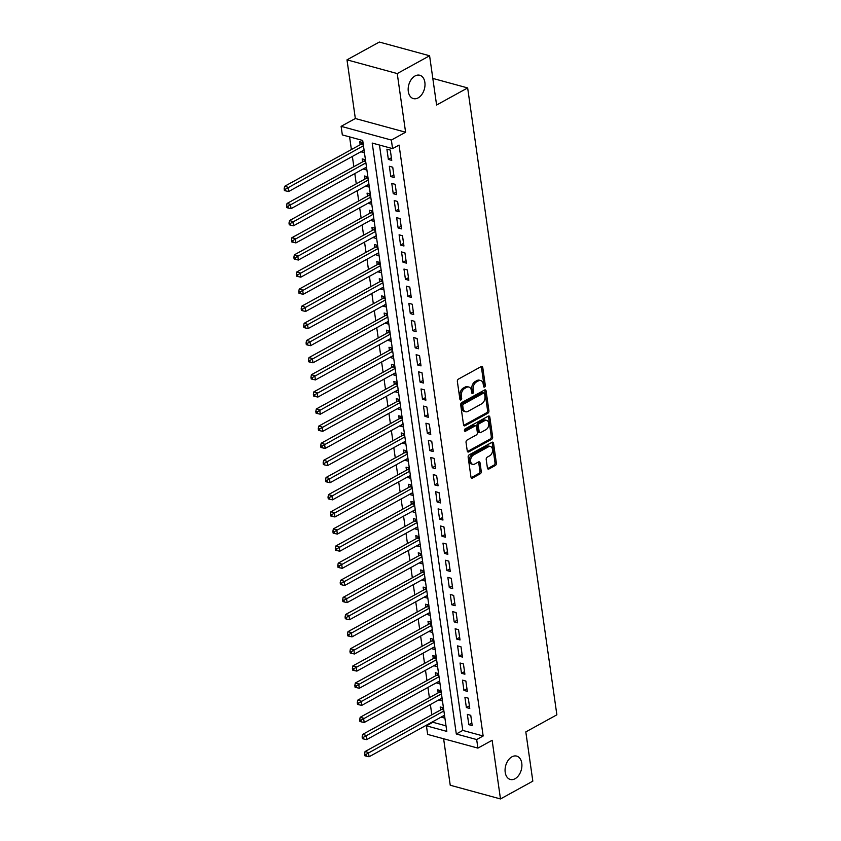 <?xml version="1.0" encoding="UTF-8"?>
<svg xmlns="http://www.w3.org/2000/svg" width="841" height="841" viewBox="0 0 841 841"><rect width="100%" height="100%" fill="white"/><g stroke="black" fill="none" stroke-linecap="round" stroke-linejoin="round"><path stroke-width="1.26" d="M484.595 387.049A1.304 0.873 105.3 0 0 485.31 385.378L482.766 367.517A1.861 1.24 105.3 0 0 481.988 366.424A1.861 1.24 105.3 0 0 481.262 366.539L458.398 379.112A1.861 1.24 105.3 0 0 457.367 381.499L459.911 399.359A1.304 0.873 105.3 0 0 461.688 398.382L461.362 396.069A5.94 3.963 105.3 0 1 464.663 388.447L466.566 387.407A5.94 3.963 105.3 0 1 468.9 387.049A5.94 3.963 105.3 0 1 471.391 390.55L471.727 392.863A1.304 0.873 105.3 0 0 473.504 391.885L473.168 389.572A5.94 3.963 105.3 0 1 476.469 381.951L478.371 380.899A5.94 3.963 105.3 0 1 480.705 380.553A5.94 3.963 105.3 0 1 483.207 384.053L483.533 386.355A1.304 0.873 105.3 0 0 484.595 387.049M483.543 386.418A1.304 0.873 105.3 0 0 483.953 385.01L481.409 367.149A1.861 1.24 105.3 0 0 481.22 366.56M459.922 399.412A1.304 0.873 105.3 0 0 460.332 398.003L460.006 395.701L461.362 396.069M471.738 392.915A1.304 0.873 105.3 0 0 472.148 391.507L471.812 389.194L473.168 389.572M511.927 756.826A12.11 8.084 105.3 0 0 505.105 769.052A12.11 8.084 105.3 0 0 510.298 779.46A12.11 8.084 105.3 0 0 515.049 778.745A12.11 8.084 105.3 0 0 521.872 766.519A12.11 8.084 105.3 0 0 516.679 756.101A12.11 8.084 105.3 0 0 511.927 756.826M415.023 75.974A12.11 8.084 105.3 0 0 408.2 88.2A12.11 8.084 105.3 0 0 413.404 98.607A12.11 8.084 105.3 0 0 418.145 97.892A12.11 8.084 105.3 0 0 424.968 85.666A12.11 8.084 105.3 0 0 419.775 75.248A12.11 8.084 105.3 0 0 415.023 75.974M487.423 468.027A1.861 1.24 105.3 0 0 488.2 469.12A1.861 1.24 105.3 0 0 488.926 469.005L495.338 465.483A1.861 1.24 105.3 0 0 496.369 463.097L493.551 443.26A1.861 1.24 105.3 0 0 492.763 442.166A1.861 1.24 105.3 0 0 492.038 442.271L469.183 454.855A1.861 1.24 105.3 0 0 468.153 457.231L470.971 477.078A1.861 1.24 105.3 0 0 471.759 478.161A1.861 1.24 105.3 0 0 472.484 478.056L480.232 473.798A1.861 1.24 105.3 0 0 481.262 471.412L480.053 462.918A1.861 1.24 105.3 0 0 479.275 461.835A1.861 1.24 105.3 0 0 478.54 461.94L474.702 464.053A4.962 3.322 105.3 0 1 472.758 464.348A4.962 3.322 105.3 0 1 470.624 460.08A4.962 3.322 105.3 0 1 473.42 455.055L488.474 446.781A4.962 3.322 105.3 0 1 490.419 446.487A4.962 3.322 105.3 0 1 492.553 450.755A4.962 3.322 105.3 0 1 489.746 455.769L487.244 457.157A1.861 1.24 105.3 0 0 486.214 459.533L487.423 468.027M476.679 739.554L477.898 748.112L427.649 734.403L426.429 725.836L446.802 731.397L362.702 140.468L342.329 134.907L341.11 126.339L391.359 140.058L392.579 148.626L372.206 143.065L456.306 733.993L476.679 739.554L483.155 735.991L399.055 145.062L392.579 148.626M429.593 55.769L397.246 73.566L346.986 59.848L379.333 42.05L429.593 55.769L436.595 105.009L467.649 87.927L556.868 714.818L525.814 731.912L532.826 781.152L500.479 798.95L492.132 740.29L477.898 748.112M346.986 59.848L355.344 118.518L405.593 132.226L397.246 73.566M405.593 132.226L391.359 140.058M487.896 413.194A1.861 1.24 105.3 0 0 488.926 410.807L486.109 390.97A1.861 1.24 105.3 0 0 485.331 389.877A1.861 1.24 105.3 0 0 484.595 389.993L461.741 402.566A1.861 1.24 105.3 0 0 460.71 404.952L463.528 424.789A1.861 1.24 105.3 0 0 464.316 425.882A1.861 1.24 105.3 0 0 465.041 425.767L487.896 413.194L486.54 412.815A1.861 1.24 105.3 0 0 487.57 410.44L484.752 390.602A1.861 1.24 105.3 0 0 484.563 390.014M489.83 417.115L492.647 436.952A1.861 1.24 105.3 0 1 491.617 439.338L468.763 451.911A1.861 1.24 105.3 0 1 468.038 452.027A1.861 1.24 105.3 0 1 467.249 450.934L466.04 442.44A1.861 1.24 105.3 0 1 467.07 440.064L476.342 434.955A1.861 1.24 105.3 0 0 477.373 432.579L476.574 426.944A1.861 1.24 105.3 0 0 475.796 425.851A1.861 1.24 105.3 0 0 475.07 425.966L465.409 431.275A1.304 0.873 105.3 0 1 465.084 428.921L488.316 416.137A1.861 1.24 105.3 0 1 489.052 416.022A1.861 1.24 105.3 0 1 489.83 417.115L488.474 416.747L491.291 436.584L492.647 436.952M443.617 738.755L450.229 785.231L500.479 798.95M441.588 716.847L444.563 715.649M443.459 707.87L440.19 706.976L440.61 709.972M439.149 699.723L442.124 698.524M441.02 690.745L437.751 689.851L438.172 692.847M436.71 682.598L439.685 681.399M438.582 673.62L435.312 672.726L435.733 675.722M434.282 665.462L437.246 664.264M436.143 656.485L432.873 655.591L433.294 658.587M431.843 648.337L434.808 647.139M433.704 639.36L430.434 638.466L430.865 641.462M429.404 631.213L432.369 630.014M431.265 622.235L427.995 621.341L428.426 624.337M426.965 614.077L429.94 612.879M428.826 605.1L425.557 604.206L425.988 607.202M424.526 596.952L427.501 595.754M426.387 587.975L423.118 587.081L423.549 590.077M422.087 579.827L425.062 578.629M423.948 570.85L420.679 569.956L421.11 572.952M419.648 562.692L422.624 561.494M421.52 553.714L418.25 552.821L418.671 555.817M417.21 545.567L420.185 544.369M419.081 536.59L415.811 535.696L416.232 538.692M414.771 528.442L417.746 527.244M416.642 519.465L413.373 518.571L413.793 521.567M412.342 511.307L415.307 510.109M414.203 502.329L410.934 501.436L411.354 504.432M409.903 494.182L412.868 492.984M411.764 485.204L408.495 484.311L408.926 487.307M407.465 477.057L410.429 475.859M409.325 468.08L406.056 467.186L406.487 470.182M405.026 459.922L408.001 458.723M406.886 450.944L403.617 450.051L404.048 453.047M402.587 442.797L405.562 441.599M404.447 433.819L401.178 432.926L401.609 435.922M400.148 425.672L403.123 424.474M402.009 416.694L398.739 415.801L399.17 418.797M397.709 408.537L400.684 407.338M399.58 399.559L396.311 398.666L396.731 401.662M395.27 391.412L398.245 390.213M397.141 382.434L393.872 381.541L394.292 384.537M392.831 374.287L395.806 373.089M394.702 365.309L391.433 364.416L391.853 367.412M390.403 357.152L393.367 355.953M392.263 348.174L388.994 347.28L389.415 350.276M387.964 340.027L390.928 338.828M389.825 331.049L386.555 330.156L386.986 333.152M385.525 322.902L388.489 321.704M387.386 313.924L384.116 313.031L384.547 316.027M383.086 305.767L386.061 304.568M384.947 296.789L381.677 295.895L382.108 298.891M380.647 288.642L383.622 287.443M382.508 279.664L379.238 278.77L379.669 281.767M378.208 271.517L381.183 270.318M380.069 262.539L376.8 261.646L377.231 264.642M375.769 254.381L378.744 253.183M377.641 245.404L374.371 244.51L374.792 247.506M373.33 237.257L376.305 236.058M375.202 228.279L371.932 227.385L372.353 230.381M370.892 220.132L373.867 218.933M372.763 211.154L369.493 210.261L369.914 213.257M368.463 202.996L371.428 201.798M370.324 194.019L367.054 193.125L367.475 196.121M366.024 185.872L368.989 184.673M367.885 176.894L364.616 176L365.047 178.996M363.585 168.747L366.55 167.548M365.446 159.769L362.177 158.875L362.608 161.871M391.759 160.358L390.298 150.087L386.902 149.162L388.363 159.433L391.759 160.358M394.198 177.493L392.736 167.212L389.341 166.287L390.802 176.568L394.198 177.493M396.637 194.618L395.175 184.337L391.78 183.412L393.241 193.693L396.637 194.618M399.076 211.743L397.614 201.472L394.219 200.547L395.68 210.818L399.076 211.743M401.514 228.878L400.053 218.597L396.658 217.672L398.119 227.953L401.514 228.878M403.953 246.003L402.492 235.722L399.097 234.797L400.558 245.078L403.953 246.003M406.392 263.128L404.931 252.857L401.535 251.932L402.997 262.203L406.392 263.128M408.831 280.263L407.37 269.982L403.974 269.057L405.436 279.338L408.831 280.263M411.27 297.388L409.798 287.107L406.403 286.182L407.874 296.463L411.27 297.388M413.698 314.513L412.237 304.242L408.842 303.317L410.303 313.588L413.698 314.513M416.137 331.648L414.676 321.367L411.281 320.442L412.742 330.723L416.137 331.648M418.576 348.773L417.115 338.492L413.719 337.567L415.181 347.848L418.576 348.773M421.015 365.898L419.554 355.627L416.158 354.702L417.62 364.973L421.015 365.898M423.454 383.033L421.993 372.752L418.597 371.827L420.058 382.108L423.454 383.033M425.893 400.158L424.432 389.877L421.036 388.952L422.497 399.233L425.893 400.158M428.332 417.283L426.871 407.012L423.475 406.087L424.936 416.358L428.332 417.283M430.771 434.419L429.309 424.137L425.914 423.212L427.375 433.493L430.771 434.419M433.21 451.543L431.738 441.262L428.342 440.337L429.814 450.618L433.21 451.543M435.638 468.668L434.177 458.398L430.781 457.472L432.242 467.743L435.638 468.668M438.077 485.804L436.616 475.522L433.22 474.597L434.681 484.879L438.077 485.804M440.516 502.929L439.055 492.647L435.659 491.722L437.12 502.003L440.516 502.929M442.955 520.053L441.493 509.783L438.098 508.858L439.559 519.128L442.955 520.053M445.394 537.189L443.932 526.908L440.537 525.982L441.998 536.264L445.394 537.189M447.832 554.314L446.371 544.032L442.976 543.107L444.437 553.389L447.832 554.314M450.271 571.438L448.81 561.168L445.415 560.243L446.876 570.513L450.271 571.438M452.71 588.574L451.249 578.293L447.854 577.368L449.315 587.649L452.71 588.574M455.149 605.699L453.677 595.417L450.282 594.492L451.754 604.774L455.149 605.699M457.578 622.824L456.116 612.553L452.721 611.628L454.182 621.898L457.578 622.824M460.016 639.959L458.555 629.678L455.16 628.753L456.621 639.034L460.016 639.959M462.455 657.084L460.994 646.803L457.599 645.877L459.06 656.159L462.455 657.084M464.894 674.209L463.433 663.938L460.038 663.013L461.499 673.284L464.894 674.209M467.333 691.344L465.872 681.063L462.476 680.138L463.938 690.419L467.333 691.344M469.772 708.469L468.311 698.188L464.915 697.263L466.377 707.544L469.772 708.469M379.47 145.041L462.781 730.43L483.155 735.991M467.354 714.398L468.815 724.669L472.211 725.594L470.75 715.323L467.354 714.398M349.583 136.894L351.391 149.572M352.368 156.447L353.83 166.697M354.807 173.572L356.269 183.832M357.246 190.707L358.708 200.957M359.685 207.832L361.136 218.082M362.124 224.957L363.575 235.217M364.552 242.092L366.014 252.342M366.991 259.217L368.453 269.467M369.43 276.342L370.892 286.602M371.869 293.477L373.33 303.727M374.308 310.602L375.769 320.852M376.747 327.727L378.208 337.987M379.186 344.863L380.647 355.112M381.625 361.987L383.075 372.237M384.064 379.112L385.514 389.372M386.492 396.248L387.953 406.497M388.931 413.373L390.392 423.622M391.37 430.497L392.831 440.758M393.809 447.622L395.27 457.882M396.248 464.758L397.709 475.007M398.687 481.882L400.148 492.143M401.125 499.007L402.587 509.268M403.564 516.143L405.015 526.392M405.993 533.268L407.454 543.528M408.432 550.392L409.893 560.653M410.871 567.528L412.332 577.778M413.309 584.653L414.771 594.913M415.748 601.778L417.21 612.038M418.187 618.913L419.648 629.163M420.626 636.038L422.087 646.298M423.065 653.163L424.526 663.423M425.504 670.298L426.955 680.548M427.932 687.423L429.394 697.683M430.371 704.548L431.832 714.808M432.81 721.683L432.894 722.272L446.014 725.857M363.007 142.634L359.738 141.74L360.169 144.736M361.146 151.611L364.468 152.915M363.638 169.146L366.907 170.04M366.077 186.281L369.346 187.165M368.516 203.406L371.785 204.3M370.955 220.531L374.224 221.425M373.393 237.667L376.663 238.55M375.832 254.791L379.102 255.685M378.271 271.916L381.541 272.81M380.7 289.052L383.969 289.935M383.139 306.177L386.408 307.07M385.577 323.301L388.847 324.195M388.016 340.437L391.286 341.32M390.455 357.562L393.725 358.455M392.894 374.687L396.164 375.58M395.333 391.822L398.602 392.705M397.772 408.947L401.041 409.84M400.211 426.072L403.48 426.965M402.639 443.207L405.909 444.09M405.078 460.332L408.348 461.225M407.517 477.457L410.786 478.35M409.956 494.592L413.225 495.475M412.395 511.717L415.664 512.611M414.834 528.842L418.103 529.735M417.273 545.977L420.542 546.86M419.712 563.102L422.981 563.996M422.15 580.227L425.42 581.12M424.579 597.362L427.848 598.245M427.018 614.487L430.287 615.381M429.457 631.612L432.726 632.506M431.896 648.747L435.165 649.63M434.334 665.872L437.604 666.766M436.773 682.997L440.043 683.891M439.212 700.133L442.482 701.016M441.651 717.257L444.921 718.151M467.649 87.927L432.81 78.413M432.894 722.272L426.429 725.836M355.344 118.518L341.11 126.339M462.781 730.43L456.306 733.993M361.199 152.021L364.121 150.413M388.363 159.433L391.391 157.772M390.802 176.568L393.83 174.896M393.241 193.693L396.269 192.021M395.68 210.818L398.708 209.157M398.119 227.953L401.146 226.282M400.558 245.078L403.585 243.406M402.997 262.203L406.024 260.542M405.436 279.338L408.463 277.667M407.874 296.463L410.892 294.792M410.303 313.588L413.33 311.927M412.742 330.723L415.769 329.052M415.181 347.848L418.208 346.177M417.62 364.973L420.647 363.312M420.058 382.108L423.086 380.437M422.497 399.233L425.525 397.562M424.936 416.358L427.964 414.697M427.375 433.493L430.403 431.822M429.814 450.618L432.831 448.947M432.242 467.743L435.27 466.082M434.681 484.879L437.709 483.207M437.12 502.003L440.148 500.332M439.559 519.128L442.587 517.467M441.998 536.264L445.026 534.592M444.437 553.389L447.465 551.717M446.876 570.513L449.903 568.852M449.315 587.649L452.342 585.977M451.754 604.774L454.771 603.102M454.182 621.898L457.21 620.237M456.621 639.034L459.649 637.362M459.06 656.159L462.087 654.487M461.499 673.284L464.526 671.623M463.938 690.419L466.965 688.747M466.377 707.544L469.404 705.872M468.815 724.669L471.843 723.008M480.705 380.553L479.349 380.185A5.94 3.963 105.3 0 0 477.015 380.531L478.371 380.899M471.812 389.194A5.94 3.963 105.3 0 1 475.112 381.583L477.015 380.531M468.9 387.049L467.533 386.681A5.94 3.963 105.3 0 0 465.21 387.028L466.566 387.407M460.006 395.701A5.94 3.963 105.3 0 1 463.307 388.079L465.21 387.028M463.717 425.378L486.54 412.815M484.595 393.798A1.304 0.873 105.3 0 0 483.533 393.115L463.475 404.153A1.304 0.873 105.3 0 0 462.75 405.814L463.097 408.253A5.94 3.963 105.3 0 0 465.599 411.754A5.94 3.963 105.3 0 0 467.922 411.396L481.641 403.848A5.94 3.963 105.3 0 0 484.942 396.237L484.595 393.798M484.048 393.031L482.692 392.663A1.304 0.873 105.3 0 0 482.177 392.736L483.533 393.115M465.599 411.754L464.243 411.386A5.94 3.963 105.3 0 1 461.741 407.885L461.394 405.446A1.304 0.873 105.3 0 1 462.108 403.785L482.177 392.736M467.438 451.522L490.261 438.96A1.861 1.24 105.3 0 0 491.291 436.584M475.796 425.851L474.44 425.483A1.861 1.24 105.3 0 0 473.704 425.588L464.379 430.718M485.961 429.667A4.962 3.322 105.3 0 0 488.768 424.652A4.962 3.322 105.3 0 0 486.634 420.374A4.962 3.322 105.3 0 0 484.689 420.668L479.381 423.591A1.861 1.24 105.3 0 0 478.35 425.966L479.149 431.601A1.861 1.24 105.3 0 0 479.938 432.695A1.861 1.24 105.3 0 0 480.663 432.579L485.961 429.667M486.634 420.374L485.278 420.006A4.962 3.322 105.3 0 0 483.323 420.3L484.689 420.668M479.938 432.695L478.582 432.327A1.861 1.24 105.3 0 1 477.793 431.233L476.994 425.599A1.861 1.24 105.3 0 1 478.024 423.212L483.323 420.3M488.474 416.747A1.861 1.24 105.3 0 0 488.285 416.158M490.419 446.487L489.063 446.119A4.962 3.322 105.3 0 0 487.107 446.413L488.474 446.781M472.758 464.348L471.391 463.98A4.962 3.322 105.3 0 1 469.267 459.701A4.962 3.322 105.3 0 1 472.064 454.687L487.107 446.413M472.484 478.056L471.181 477.699L478.876 473.42A1.861 1.24 105.3 0 0 479.906 471.044L478.697 462.55A1.861 1.24 105.3 0 0 478.508 461.961M487.612 468.616L493.982 465.105A1.861 1.24 105.3 0 0 495.013 462.729L492.195 442.892A1.861 1.24 105.3 0 0 492.006 442.292M362.713 142.56L361.672 143.779A1.892 1.262 -74.7 0 1 361.199 144.168L284.615 186.313L288.011 187.249L288.621 191.527L364.058 150.013M363.449 145.735L285.488 189.172L284.132 188.804L284.374 190.518L285.73 190.886L285.488 189.172M288.621 191.527L285.73 190.886M284.132 188.804L284.615 186.313M365.152 159.685L364.1 160.915A1.892 1.262 -74.7 0 1 363.638 161.304L287.044 203.448L290.439 204.374L291.049 208.652L366.497 167.138M365.888 162.86L287.927 206.308L286.571 205.929L286.813 207.643L288.169 208.021L287.927 206.308M291.049 208.652L288.169 208.021M286.571 205.929L287.044 203.448M367.591 176.81L366.539 178.04A1.892 1.262 -74.7 0 1 366.077 178.429L289.483 220.573L292.878 221.498L293.488 225.787L368.936 184.274M368.326 179.985L290.366 223.433L289.01 223.065L289.251 224.778L290.608 225.146L290.366 223.433M293.488 225.787L290.608 225.146M289.01 223.065L289.483 220.573M370.029 193.945L368.978 195.165A1.892 1.262 -74.7 0 1 368.516 195.554L291.922 237.698L295.317 238.634L295.927 242.912L371.375 201.398M370.765 197.12L292.805 240.558L291.449 240.19L291.69 241.903L293.046 242.271L292.805 240.558M295.927 242.912L293.046 242.271M291.449 240.19L291.922 237.698M372.468 211.07L371.417 212.3A1.892 1.262 -74.7 0 1 370.955 212.689L294.361 254.834L297.756 255.759L298.366 260.037L373.814 218.523M373.204 214.245L295.244 257.693L293.877 257.314L294.129 259.028L295.485 259.406L295.244 257.693M298.366 260.037L295.485 259.406M293.877 257.314L294.361 254.834M374.907 228.195L373.856 229.425A1.892 1.262 -74.7 0 1 373.393 229.814L296.799 271.958L300.195 272.883L300.805 277.173L376.253 235.659M375.643 231.37L297.682 274.818L296.316 274.45L296.568 276.163L297.924 276.531L297.682 274.818M300.805 277.173L297.924 276.531M296.316 274.45L296.799 271.958M377.336 245.33L376.295 246.55A1.892 1.262 -74.7 0 1 375.832 246.939L299.238 289.083L302.634 290.019L303.244 294.297L378.681 252.784M378.072 248.505L300.111 291.943L298.755 291.575L298.997 293.288L300.363 293.656L300.111 291.943M303.244 294.297L300.363 293.656M298.755 291.575L299.238 289.083M379.775 262.455L378.734 263.685A1.892 1.262 -74.7 0 1 378.271 264.074L301.677 306.219L305.073 307.144L305.682 311.422L381.12 269.908M380.51 265.63L302.55 309.078L301.194 308.7L301.435 310.413L302.802 310.792L302.55 309.078M305.682 311.422L302.802 310.792M301.194 308.7L301.677 306.219M382.213 279.58L381.173 280.81A1.892 1.262 -74.7 0 1 380.7 281.199L304.116 323.343L307.512 324.269L308.121 328.558L383.559 287.044M382.949 282.755L304.989 326.203L303.633 325.835L303.874 327.548L305.23 327.916L304.989 326.203M308.121 328.558L305.23 327.916M303.633 325.835L304.116 323.343M384.652 296.715L383.612 297.935A1.892 1.262 -74.7 0 1 383.139 298.324L306.555 340.468L309.951 341.404L310.56 345.683L385.998 304.169M385.388 299.89L307.428 343.328L306.071 342.96L306.313 344.673L307.669 345.041L307.428 343.328M310.56 345.683L307.669 345.041M306.071 342.96L306.555 340.468M387.091 313.84L386.04 315.07A1.892 1.262 -74.7 0 1 385.577 315.459L308.983 357.604L312.379 358.529L312.989 362.807L388.437 321.294M387.827 317.015L309.866 360.463L308.51 360.085L308.752 361.798L310.108 362.177L309.866 360.463M312.989 362.807L310.108 362.177M308.51 360.085L308.983 357.604M389.53 330.965L388.479 332.195A1.892 1.262 -74.7 0 1 388.016 332.584L311.422 374.729L314.818 375.654L315.428 379.943L390.876 338.429M390.266 334.14L312.305 377.588L310.949 377.22L311.191 378.934L312.547 379.302L312.305 377.588M315.428 379.943L312.547 379.302M310.949 377.22L311.422 374.729M391.969 348.1L390.918 349.32A1.892 1.262 -74.7 0 1 390.455 349.709L313.861 391.853L317.257 392.789L317.866 397.068L393.315 355.554M392.705 351.275L314.744 394.713L313.388 394.345L313.63 396.058L314.986 396.426L314.744 394.713M317.866 397.068L314.986 396.426M313.388 394.345L313.861 391.853M394.408 365.225L393.357 366.455A1.892 1.262 -74.7 0 1 392.894 366.844L316.3 408.989L319.696 409.914L320.305 414.192L395.754 372.679M395.144 368.4L317.183 411.848L315.817 411.47L316.069 413.183L317.425 413.562L317.183 411.848M320.305 414.192L317.425 413.562M315.817 411.47L316.3 408.989M396.847 382.35L395.796 383.58A1.892 1.262 -74.7 0 1 395.333 383.969L318.739 426.114L322.135 427.039L322.744 431.328L398.192 389.814M397.583 385.525L319.622 428.973L318.255 428.605L318.508 430.319L319.864 430.687L319.622 428.973M322.744 431.328L319.864 430.687M318.255 428.605L318.739 426.114M399.275 399.486L398.235 400.705A1.892 1.262 -74.7 0 1 397.772 401.094L321.178 443.239L324.573 444.174L325.183 448.453L400.621 406.939M400.011 402.66L322.05 446.098L320.694 445.73L320.936 447.444L322.303 447.811L322.05 446.098M325.183 448.453L322.303 447.811M320.694 445.73L321.178 443.239M401.714 416.61L400.673 417.84A1.892 1.262 -74.7 0 1 400.2 418.229L323.617 460.374L327.012 461.299L327.622 465.578L403.06 424.064M402.45 419.785L324.489 463.233L323.133 462.855L323.375 464.568L324.742 464.947L324.489 463.233M327.622 465.578L324.742 464.947M323.133 462.855L323.617 460.374M404.153 433.735L403.112 434.965A1.892 1.262 -74.7 0 1 402.639 435.354L326.056 477.499L329.451 478.424L330.061 482.713L405.499 441.199M404.889 436.91L326.928 480.358L325.572 479.99L325.814 481.704L327.17 482.072L326.928 480.358M330.061 482.713L327.17 482.072M325.572 479.99L326.056 477.499M406.592 450.871L405.551 452.09A1.892 1.262 -74.7 0 1 405.078 452.479L328.495 494.624L331.89 495.559L332.5 499.838L407.938 458.324M407.328 454.045L329.367 497.483L328.011 497.115L328.253 498.829L329.609 499.197L329.367 497.483M332.5 499.838L329.609 499.197M328.011 497.115L328.495 494.624M409.031 467.995L407.98 469.225A1.892 1.262 -74.7 0 1 407.517 469.614L330.923 511.759L334.319 512.684L334.928 516.963L410.376 475.449M409.767 471.17L331.806 514.618L330.45 514.24L330.692 515.954L332.048 516.332L331.806 514.618M334.928 516.963L332.048 516.332M330.45 514.24L330.923 511.759M411.47 485.12L410.419 486.35A1.892 1.262 -74.7 0 1 409.956 486.739L333.362 528.884L336.757 529.809L337.367 534.098L412.815 492.584M412.206 488.295L334.245 531.743L332.889 531.375L333.131 533.089L334.487 533.457L334.245 531.743M337.367 534.098L334.487 533.457M332.889 531.375L333.362 528.884M413.909 502.256L412.857 503.475A1.892 1.262 -74.7 0 1 412.395 503.864L335.801 546.009L339.196 546.944L339.806 551.223L415.254 509.709M414.645 505.43L336.684 548.868L335.328 548.5L335.57 550.214L336.926 550.582L336.684 548.868M339.806 551.223L336.926 550.582M335.328 548.5L335.801 546.009M416.348 519.381L415.296 520.611A1.892 1.262 -74.7 0 1 414.834 521L338.24 563.144L341.635 564.069L342.245 568.348L417.693 526.834M417.083 522.555L339.123 566.004L337.756 565.625L338.008 567.339L339.365 567.717L339.123 566.004M342.245 568.348L339.365 567.717M337.756 565.625L338.24 563.144M418.786 536.505L417.735 537.735A1.892 1.262 -74.7 0 1 417.273 538.124L340.679 580.269L344.074 581.194L344.684 585.483L420.132 543.969M419.522 539.68L341.562 583.128L340.195 582.76L340.447 584.474L341.803 584.842L341.562 583.128M344.684 585.483L341.803 584.842M340.195 582.76L340.679 580.269M421.215 553.641L420.174 554.86A1.892 1.262 -74.7 0 1 419.712 555.249L343.117 597.394L346.513 598.329L347.123 602.608L422.56 561.094M421.951 556.816L343.99 600.253L342.634 599.885L342.876 601.599L344.242 601.967L343.99 600.253M347.123 602.608L344.242 601.967M342.634 599.885L343.117 597.394M423.654 570.766L422.613 571.996A1.892 1.262 -74.7 0 1 422.14 572.385L345.556 614.529L348.952 615.454L349.562 619.733L424.999 578.219M424.39 573.94L346.429 617.389L345.073 617.01L345.315 618.724L346.681 619.102L346.429 617.389M349.562 619.733L346.681 619.102M345.073 617.01L345.556 614.529M426.093 587.891L425.052 589.12A1.892 1.262 -74.7 0 1 424.579 589.509L347.995 631.654L351.391 632.579L352.001 636.868L427.438 595.354M426.829 591.065L348.868 634.513L347.512 634.146L347.754 635.859L349.11 636.227L348.868 634.513M352.001 636.868L349.11 636.227M347.512 634.146L347.995 631.654M428.532 605.026L427.491 606.245A1.892 1.262 -74.7 0 1 427.018 606.634L350.434 648.779L353.83 649.715L354.439 653.993L429.877 612.479M429.267 608.201L351.307 651.638L349.951 651.27L350.192 652.984L351.549 653.352L351.307 651.638M354.439 653.993L351.549 653.352M349.951 651.27L350.434 648.779M430.97 622.151L429.919 623.381A1.892 1.262 -74.7 0 1 429.457 623.77L352.863 665.914L356.258 666.839L356.868 671.118L432.316 629.604M431.706 625.326L353.746 668.774L352.39 668.395L352.631 670.109L353.987 670.487L353.746 668.774M356.868 671.118L353.987 670.487M352.39 668.395L352.863 665.914M433.409 639.276L432.358 640.506A1.892 1.262 -74.7 0 1 431.896 640.895L355.301 683.039L358.697 683.964L359.307 688.253L434.755 646.74M434.145 642.45L356.185 685.899L354.828 685.531L355.07 687.244L356.426 687.612L356.185 685.899M359.307 688.253L356.426 687.612M354.828 685.531L355.301 683.039M435.848 656.411L434.797 657.63A1.892 1.262 -74.7 0 1 434.334 658.019L357.74 700.164L361.136 701.1L361.746 705.378L437.194 663.864M436.584 659.586L358.623 703.023L357.267 702.655L357.509 704.369L358.865 704.737L358.623 703.023M361.746 705.378L358.865 704.737M357.267 702.655L357.74 700.164M438.287 673.536L437.236 674.766A1.892 1.262 -74.7 0 1 436.773 675.155L360.179 717.299L363.575 718.225L364.185 722.503L439.633 680.989M439.023 676.711L361.062 720.159L359.696 719.78L359.948 721.494L361.304 721.872L361.062 720.159M364.185 722.503L361.304 721.872M359.696 719.78L360.179 717.299M440.726 690.661L439.675 691.891A1.892 1.262 -74.7 0 1 439.212 692.28L362.618 734.424L366.014 735.349L366.623 739.638L442.061 698.114M441.462 693.836L363.501 737.284L362.135 736.916L362.387 738.629L363.743 738.997L363.501 737.284M366.623 739.638L363.743 738.997M362.135 736.916L362.618 734.424M443.154 707.796L442.114 709.016A1.892 1.262 -74.7 0 1 441.651 709.405L365.057 751.549L368.453 752.485L369.062 756.763L444.5 715.249M443.89 710.96L365.93 754.409L364.574 754.041L364.815 755.754L366.182 756.122L365.93 754.409M369.062 756.763L366.182 756.122M364.574 754.041L365.057 751.549M483.953 385.01L485.31 385.378M460.332 398.003L461.688 398.382M472.148 391.507L473.504 391.885M475.112 381.583L476.469 381.951M463.307 388.079L464.663 388.447M481.409 367.149L482.766 367.517M463.738 425.409L465.041 425.767M484.752 390.602L486.109 390.97M487.57 410.44L488.926 410.807M462.108 403.785L463.475 404.153M461.394 405.446L462.75 405.814M461.741 407.885L463.097 408.253M490.261 438.96L491.617 439.338M467.459 451.554L468.763 451.911M473.704 425.588L475.07 425.966M464.505 431.023L465.409 431.275M478.024 423.212L479.381 423.591M476.994 425.599L478.35 425.966M477.793 431.233L479.149 431.601M472.064 454.687L473.42 455.055M478.697 462.55L480.053 462.918M479.906 471.044L481.262 471.412M478.876 473.42L480.232 473.798M492.195 442.892L493.551 443.26M495.013 462.729L496.369 463.097M493.982 465.105L495.338 465.483M487.633 468.647L488.926 469.005M361.672 143.779L363.238 144.21M361.199 144.168L363.312 144.747M364.1 160.915L365.667 161.335M363.638 161.304L365.751 161.871M366.539 178.04L368.106 178.471M366.077 178.429L368.19 179.007M368.978 195.165L370.545 195.596M368.516 195.554L370.618 196.132M371.417 212.3L372.983 212.72M370.955 212.689L373.057 213.257M373.856 229.425L375.422 229.856M373.393 229.814L375.496 230.392M376.295 246.55L377.861 246.981M375.832 246.939L377.935 247.517M378.734 263.685L380.3 264.106M378.271 264.074L380.374 264.642M381.173 280.81L382.739 281.241M380.7 281.199L382.813 281.777M383.612 297.935L385.178 298.366M383.139 298.324L385.252 298.902M386.04 315.07L387.606 315.491M385.577 315.459L387.69 316.027M388.479 332.195L390.045 332.626M388.016 332.584L390.129 333.162M390.918 349.32L392.484 349.751M390.455 349.709L392.558 350.287M393.357 366.455L394.923 366.876M392.894 366.844L394.997 367.412M395.796 383.58L397.362 384.011M395.333 383.969L397.436 384.547M398.235 400.705L399.801 401.136M397.772 401.094L399.874 401.672M400.673 417.84L402.24 418.261M400.2 418.229L402.313 418.797M403.112 434.965L404.679 435.396M402.639 435.354L404.752 435.932M405.551 452.09L407.118 452.521M405.078 452.479L407.191 453.057M407.98 469.225L409.546 469.646M407.517 469.614L409.63 470.182M410.419 486.35L411.985 486.781M409.956 486.739L412.069 487.317M412.857 503.475L414.424 503.906M412.395 503.864L414.497 504.442M415.296 520.611L416.863 521.031M414.834 521L416.936 521.567M417.735 537.735L419.302 538.166M417.273 538.124L419.375 538.703M420.174 554.86L421.74 555.291M419.712 555.249L421.814 555.827M422.613 571.996L424.179 572.416M422.14 572.385L424.253 572.952M425.052 589.12L426.618 589.552M424.579 589.509L426.692 590.088M427.491 606.245L429.057 606.676M427.018 606.634L429.131 607.213M429.919 623.381L431.486 623.801M429.457 623.77L431.57 624.337M432.358 640.506L433.924 640.937M431.896 640.895L434.009 641.473M434.797 657.63L436.363 658.061M434.334 658.019L436.437 658.598M437.236 674.766L438.802 675.186M436.773 675.155L438.876 675.722M439.675 691.891L441.241 692.322M439.212 692.28L441.315 692.858M442.114 709.016L443.68 709.447M441.651 709.405L443.754 709.983"/></g></svg>
